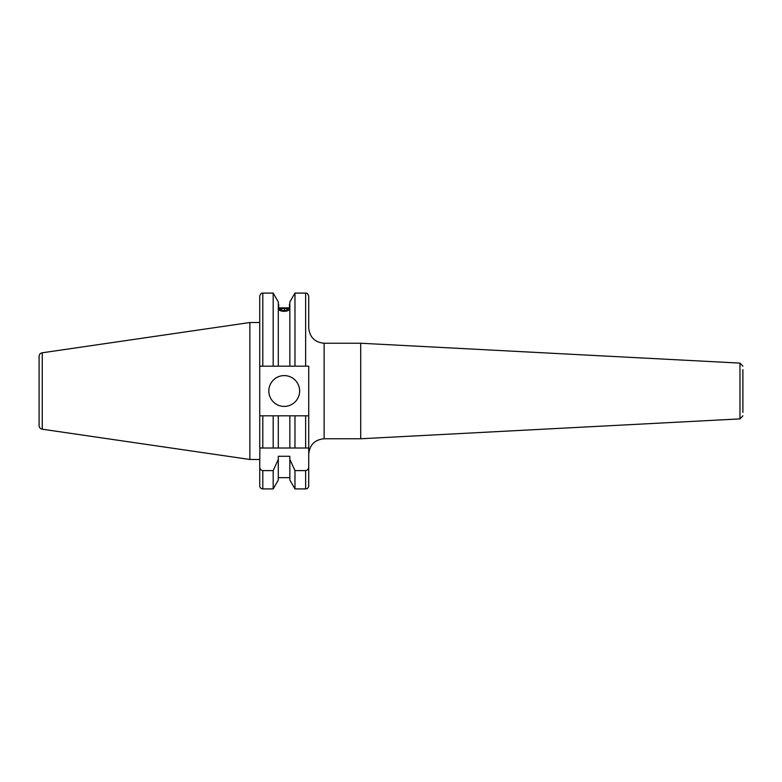 <?xml version="1.0" encoding="UTF-8"?>
<svg xmlns="http://www.w3.org/2000/svg" width="782" height="782" viewBox="0 0 782 782"><rect width="100%" height="100%" fill="white"/><g stroke="black" fill="none" stroke-linecap="round" stroke-linejoin="round"><path stroke-width="1.17" d="M742.9 412.339L742.9 369.661M360.717 343.239L739.977 363.112L739.977 418.888L360.717 438.761L360.717 343.239L324.129 343.239C314.775 342.32 309.643 337.189 308.724 327.834L308.724 296.173C306.994 291.657 306.593 293.817 305.645 293.084L294.97 293.084L289.848 301.95L289.848 366.191L294.97 366.191L294.97 293.084M268.822 391A15.405 15.405 0 0 0 284.228 406.405A15.405 15.405 0 0 0 299.633 391A15.405 15.405 0 0 0 284.228 375.595A15.405 15.405 0 0 0 268.822 391M259.732 322.516L249.869 322.516L249.869 459.484L259.732 459.484L259.732 463.022M42.267 429.21L42.267 352.79A3.695 3.695 0 0 0 39.1 356.455L39.1 425.545A3.695 3.695 0 0 0 42.267 429.21L249.869 459.484M42.267 352.79L249.869 322.516M308.724 485.827L308.724 448.008L308.724 485.827A3.079 3.079 0 0 1 305.645 488.916L294.97 488.916L294.97 470.608L289.848 459.405L289.848 480.05L294.97 488.916M289.848 477.665L278.294 477.665M278.294 459.405L278.294 480.05L273.182 488.916L262.811 488.916A3.079 3.079 0 0 1 259.732 485.827L259.732 466.786C259.771 468.936 260.797 470.207 262.811 470.608L273.182 470.608L278.294 459.405L278.294 456.277L289.848 456.277L289.848 459.405M259.732 475.348L259.732 485.827M283.719 311.432L278.988 309.564L280.318 308.45M294.97 366.191L308.724 366.191L308.724 415.809L305.645 415.809L308.724 415.809L308.724 448.008L259.732 448.008L259.732 366.191L289.848 366.191M287.835 308.45L289.154 309.564M278.685 307.873L278.685 304.335L278.685 307.873L283.641 307.873M289.467 307.873L289.467 304.335L289.467 307.873L284.511 307.873M259.849 448.008L259.732 466.786M259.732 366.191L259.732 296.173C261.569 291.588 261.99 293.788 262.811 293.084L262.811 366.191M273.182 488.916L273.182 470.608M273.182 366.191L273.182 293.084L262.811 293.084M278.294 366.191L278.294 301.95L273.182 293.084M305.645 488.916L305.645 470.608L294.97 470.608M305.645 470.608C307.668 470.197 308.695 468.926 308.724 466.786M308.724 448.008L289.848 448.008L289.848 415.809L278.294 415.809L278.294 448.008L262.811 448.008L262.811 415.809L259.732 415.809L273.182 415.809L273.182 448.008M278.294 415.809L273.182 415.809M294.97 448.008L294.97 415.809L289.848 415.809M305.645 448.008L305.645 415.809L294.97 415.809M283.739 311.256A4.966 1.701 0 0 0 288.48 310.346A4.966 1.701 0 0 0 287.923 308.489A4.966 1.701 0 0 0 284.413 307.864A4.966 1.701 0 0 0 280.22 308.489A4.966 1.701 0 0 0 279.526 310.239A4.966 1.701 0 0 0 283.739 311.256M287.023 310.239L287.268 309.027L284.316 308.343L281.119 308.88L280.875 310.092L283.837 310.777L287.023 310.239M281.119 310.151L281.119 308.88M284.316 310.698L284.316 308.343M360.717 438.761L324.129 438.761L324.129 343.239M262.811 488.916L262.811 470.608M305.645 366.191L305.645 293.084M324.129 438.761C314.775 439.68 309.643 444.811 308.724 454.166M739.977 363.112L742.9 366.191M739.977 418.888L742.9 415.809"/></g></svg>
